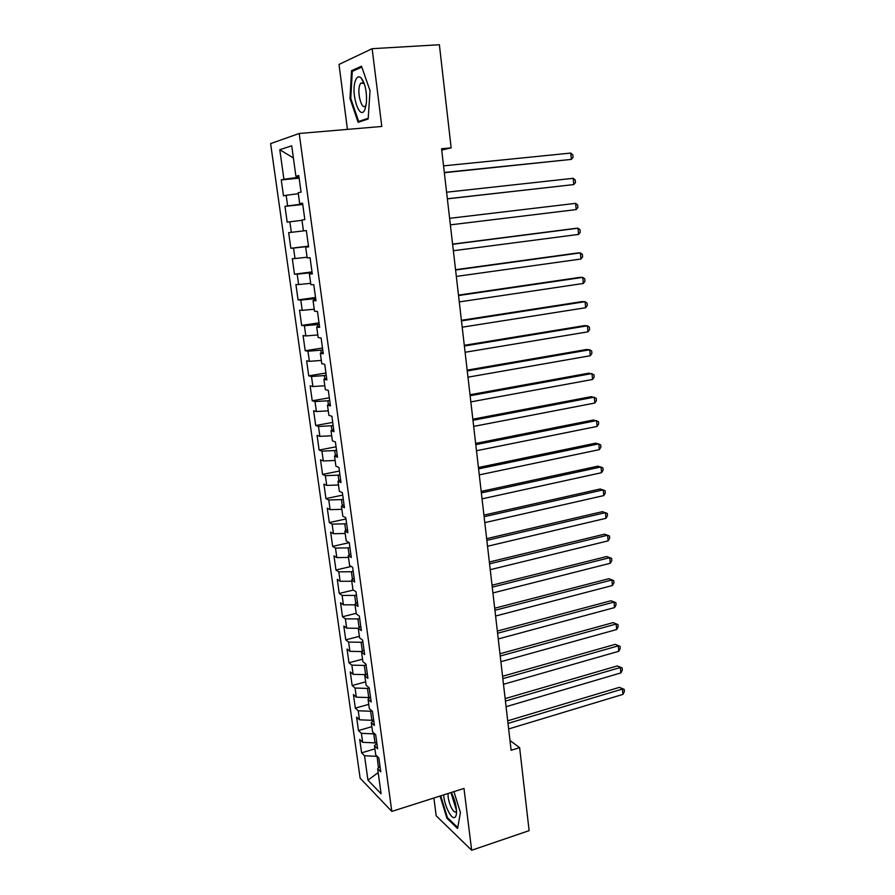 <?xml version="1.0" encoding="UTF-8"?>
<svg xmlns="http://www.w3.org/2000/svg" width="895" height="895" viewBox="0 0 895 895"><rect width="100%" height="100%" fill="white"/><g stroke="black" fill="none" stroke-linecap="round" stroke-linejoin="round"><path stroke-width="1.34" d="M363.101 81.747L363.213 81.109M433.885 798.004L436.178 815.781L471.654 850.25L529.113 830.661L519.637 747.649L509.993 740.545M270.614 143.614L360.137 778.214L391.809 811.418L299.21 133.489L270.614 143.614M299.21 133.489L381.796 126.463L372.141 48.688L339.015 64.429L347.417 129.383M293.381 157.967L279.788 149.722L283.916 179.268L281.254 179.94L283.491 195.837L286.165 195.278L287.642 205.906L284.968 206.398L287.183 222.161L289.868 221.781L291.345 232.32L288.649 232.644L290.841 248.284L293.538 248.072L295.003 258.532L292.296 258.677L294.477 274.206L297.185 274.161L298.639 284.543L295.921 284.509L298.08 299.914L300.809 300.049L302.253 310.341L299.523 310.14L301.66 325.422L304.401 325.724L305.833 335.938L303.081 335.569L305.206 350.739L307.958 351.198L309.379 361.334L306.627 360.808L308.73 375.855L311.494 376.482L312.903 386.539L310.14 385.846L312.232 400.781L315.006 401.564L316.394 411.543L313.619 410.693L315.7 425.505L318.486 426.456L319.873 436.357L317.076 435.35L319.135 450.051L321.943 451.147L323.308 460.97L320.511 459.817L322.558 474.406L325.366 475.659L326.731 485.403L323.912 484.094L325.948 498.582L328.767 499.981L330.121 509.658L327.29 508.192L329.304 522.568L332.134 524.112L333.477 533.711L330.647 532.111L332.649 546.375L335.491 548.064L336.822 557.596L333.969 555.851L335.961 570.003L338.813 571.838L340.134 581.291L337.281 579.401L339.25 593.452L342.114 595.432L343.423 604.819L340.559 602.782L342.517 616.733L345.38 618.848L346.689 628.156L343.814 625.997L345.75 639.835L348.636 642.084L349.923 651.336L347.047 649.032L348.972 662.77L351.858 665.153L353.145 674.327L350.247 671.888L352.16 685.525L355.058 688.042L356.333 697.16L353.435 694.587L355.326 708.124L358.235 710.775L359.499 719.815L356.59 717.119L358.481 730.555L361.39 733.329L362.654 742.313L359.723 739.483L361.602 752.829L374.904 748.891M279.788 149.722L291.703 145.784L295.898 176.237L298.852 176.147M303.439 230.899L306.336 230.563L303.439 230.899L301.939 220.036L304.837 219.622L302.566 203.154L299.691 203.68L298.18 192.727L301.056 192.123L298.762 175.521L295.898 176.237M288.649 232.644L306.336 230.563L308.585 246.897L305.676 247.121L307.164 257.894L310.073 257.738L312.299 273.948L309.39 273.982L310.856 284.666L313.776 284.699L315.991 300.776L313.06 300.63L314.525 311.225L317.456 311.438L319.649 327.38L316.707 327.067L318.161 337.572L321.104 337.963L323.285 353.771L320.332 353.279L321.764 363.706L324.728 364.276L326.876 379.961L323.912 379.29L325.344 389.627L328.308 390.365L330.456 405.927L327.469 405.088L328.89 415.347L331.877 416.253L333.992 431.692L331.005 430.674L332.414 440.855L335.401 441.94L337.505 457.244L334.506 456.07L335.905 466.172L338.903 467.414L340.995 482.595L337.986 481.264L339.362 491.277L342.382 492.686L344.452 507.745L341.431 506.257L342.807 516.191L345.828 517.757L347.886 532.704L344.855 531.048L346.208 540.916L349.251 542.627L351.287 557.462L348.244 555.65L349.598 565.439L352.641 567.307L354.666 582.03L351.612 580.061L352.954 589.771L356.009 591.796L358.022 606.407L354.957 604.293L356.288 613.925L359.354 616.096L361.345 630.583L358.268 628.324L359.589 637.889L362.665 640.205L364.645 654.581L361.569 652.175L362.878 661.662L365.954 664.135L367.923 678.399L364.824 675.848L366.133 685.268L369.221 687.875L371.168 702.027L368.069 699.331L369.355 708.683L372.465 711.424L374.401 725.476L371.291 722.645L372.566 731.92L375.676 734.806L377.6 748.746L374.479 745.781L375.743 754.988L378.865 758.009L380.767 771.837L377.645 768.738L381.102 793.798L367.946 780.171L364.522 755.727L361.602 752.829M441.727 150.058L451.147 147.865L441.571 148.771L511.123 750.29L519.637 747.649M376.717 742.38L374.994 742.895L373.752 733.878L374.457 733.676M362.654 742.313L374.994 742.895M361.39 733.329L373.752 733.878M377.645 768.738L379.995 766.154M373.618 719.815L371.884 720.307L370.631 711.234L371.85 710.887M359.499 719.815L371.884 720.307M358.235 710.775L370.631 711.234M374.479 745.781L376.84 743.286M370.385 697.115L368.751 697.563L367.487 688.423L369.232 687.942M356.333 697.16L368.751 697.563M355.058 688.042L367.487 688.423M371.291 722.645L373.674 720.24M366.368 674.438L365.585 674.651L364.321 665.432L366.077 664.963M353.145 674.327L365.585 674.651M351.858 665.153L364.321 665.432M368.069 699.331L370.485 697.015M362.889 641.816L361.132 642.274L362.397 651.459M349.923 651.336L362.274 651.56M348.636 642.084L361.132 642.274M364.824 675.848L367.263 673.622M359.689 618.501L357.911 618.937L359.108 627.641M346.689 628.156L358.324 628.29M345.38 618.848L357.911 618.937M361.569 652.175L364.019 650.038M356.456 595.007L354.677 595.432L355.807 603.633M343.423 604.819L355.035 604.852M342.114 595.432L354.677 595.432M358.268 628.324L360.752 626.287M353.201 571.323L351.411 571.748L352.473 579.445M340.134 581.291L351.78 581.247M338.813 571.838L351.411 571.748M354.957 604.293L357.463 602.346M349.911 547.471L348.121 547.874L349.106 555.068M336.822 557.596L348.491 557.462M335.491 548.064L348.121 547.874M351.612 580.061L354.14 578.226M346.611 523.441L344.81 523.832L345.727 530.5M333.477 533.711L345.19 533.487M332.134 524.112L344.81 523.832M348.244 555.65L350.806 553.904M343.277 499.22L341.465 499.589L342.315 505.731M330.121 509.658L341.856 509.333M328.767 499.981L341.465 499.589M344.855 531.048L347.428 529.404M339.921 474.809L338.097 475.167L338.869 480.772M326.731 485.403L338.5 485M325.366 475.659L338.097 475.167M341.431 506.257L344.038 504.713M336.542 450.207L334.708 450.565L335.401 455.622M323.308 460.97L335.11 460.466M321.943 451.147L334.708 450.565M337.986 481.264L340.615 479.821M333.13 425.427L331.284 425.763L331.911 430.271M319.873 436.357L331.709 435.753M318.486 426.456L331.284 425.763M334.506 456.07L337.169 454.738M329.696 400.445L327.85 400.77L328.387 404.708M316.394 411.543L328.264 410.839M315.006 401.564L327.85 400.77M331.005 430.674L333.69 429.455M326.239 375.262L324.37 375.576L324.84 378.943M312.903 386.539L324.807 385.745M311.494 376.482L324.37 375.576M327.469 405.088L330.188 403.969M322.748 349.889L320.88 350.191L321.26 352.977M309.379 361.334L321.316 360.439M307.958 351.198L320.88 350.191M323.912 379.29L326.653 378.283M319.224 324.314L317.345 324.594L317.647 326.798M305.833 335.938L317.792 334.943M304.401 325.724L317.345 324.594M320.332 353.279L323.095 352.395M315.689 298.538L313.798 298.807L314.011 300.407M302.253 310.341L314.246 309.234M300.809 300.049L313.798 298.807M316.707 327.067L319.504 326.295M312.109 272.561L310.207 272.807L310.352 273.803M298.639 284.543L310.677 283.335M297.185 274.161L310.207 272.807M313.06 300.63L315.879 299.982M308.506 246.371L306.649 246.986M295.003 258.532L307.075 257.223M293.538 248.072L306.605 246.606M309.39 273.982L312.232 273.456M306.336 230.563L291.345 232.32M289.868 221.781L301.984 220.315M305.676 247.121L308.551 246.707M302.689 204.038L300.765 204.25L300.675 203.612M287.642 205.906L300.765 204.25M286.165 195.278L298.315 193.7M299.008 177.299L297.073 177.49L296.894 176.214M283.916 179.268L297.073 177.49M299.691 203.68L302.611 203.467M372.141 48.688L439.378 44.75L451.147 147.865M471.654 850.25L463.979 788.428L391.809 811.418M377.097 756.286L378.44 767.865M364.522 755.727L376.851 756.365M378.182 772.609L367.946 780.171M368.169 118.99L370.027 90.675L361.513 66.185L351.534 70.66L349.99 98.495L358.123 122.335L368.169 118.99M440.094 796.035L446.918 818.276L457.591 828.501L460.422 812.537L453.933 791.627M281.254 179.94L299.131 178.15M284.968 206.398L302.745 204.463M290.841 248.284L308.473 246.125M294.477 274.206L312.019 271.901M298.08 299.914L315.532 297.464M301.66 325.422L319.023 322.849M305.206 350.739L322.491 348.021M308.73 375.855L325.925 373.002M312.232 400.781L329.338 397.805M315.7 425.505L332.716 422.406M319.135 450.051L336.072 446.818M322.558 474.406L339.406 471.05M325.948 498.582L342.718 495.103M329.304 522.568L345.996 518.966M332.649 546.375L349.251 542.661M335.961 570.003L351.254 566.457M339.25 593.452L353.38 590.062M342.517 616.733L356.199 613.332M345.75 639.835L359.376 636.345M348.972 662.77L362.531 659.19M352.16 685.525L365.663 681.856M355.326 708.124L368.762 704.365M358.481 730.555L371.85 726.706M451.035 792.869L456.495 810.579M350.806 98.428L349.99 98.495M354.263 70.481L351.534 70.66M447.78 817.996L446.918 818.276M444.345 172.701L571.368 159.388L444.312 172.466M570.753 153.067L572.811 154.846L573.057 157.375L571.368 159.388L570.753 153.067L443.551 165.866M447.366 198.847L573.796 184.583L447.355 198.768M573.192 178.306L575.228 180.018L575.474 182.524L573.796 184.583L573.192 178.306L446.594 192.212M576.201 209.587L577.868 207.472L577.633 204.989L575.608 203.355L449.614 218.324L575.608 203.355L576.201 209.587L450.375 224.858M365.16 108.776L366.447 102.433C366.894 91.435 365.115 83.269 361.121 77.943C358.817 75.862 356.926 76.746 355.449 80.595C350.303 93.751 360.237 122.883 365.16 108.776M364.22 83.537L360.763 83.09L359.868 84.801C356.702 92.61 361.86 111.193 365.686 105.655L366.133 104.939M363.146 81.825L363.258 81.188M368.214 118.252L358.66 121.451L350.773 98.338L352.272 71.376L361.837 67.103M361.49 121.217L358.66 121.451M443.663 794.894C444.211 805.019 451.169 819.451 454.66 817.482C455.846 816.922 456.472 815.088 456.517 811.978C456.327 805.399 454.582 798.899 451.304 792.467M448.216 793.451C447.03 799.369 452.803 813.633 455.7 811.877L456.316 811.317M457.759 827.539L447.422 817.661L440.72 795.834M452.613 244.29L578.002 228.214L578.595 234.4L453.362 250.734M452.601 244.122L574.948 228.438L578.002 228.214L580.016 229.78L580.251 232.252L578.595 234.4M455.589 270.022L580.374 252.882L580.967 259.024L456.327 276.421M455.555 269.708L577.331 253.005L580.374 252.882L582.376 254.381L582.611 256.831L580.967 259.024M458.542 295.551L582.734 277.383L583.327 283.469L459.28 301.906M458.497 295.104L579.691 277.394L582.734 277.383L584.726 278.804L584.961 281.243L583.327 283.469M461.473 320.88L585.084 301.693L585.666 307.735L462.2 327.19M461.406 320.298L582.041 301.593L585.084 301.693L587.053 303.047L587.288 305.464L585.666 307.735M464.382 346.018L587.411 325.814L587.981 331.821L465.098 352.272M464.292 345.313L584.368 325.623L587.411 325.814L589.369 327.111L589.604 329.505L587.981 331.821M467.268 370.966L589.715 349.777L590.286 355.729L467.984 377.175M467.168 370.127L586.672 349.475L589.715 349.777L591.662 350.997L591.897 353.38L590.286 355.729M470.121 395.724L592.009 373.551L592.579 379.469L470.837 401.889M470.009 394.751L588.966 373.148L593.944 374.714L594.168 377.075L592.579 379.469M472.963 420.292L594.28 397.156L594.851 403.03L473.679 426.4M472.84 419.184L591.237 396.653L596.204 398.253L596.428 400.602L594.851 403.03M475.782 444.67L596.54 420.583L597.099 426.423L476.487 450.733M475.648 443.439L593.497 419.99L598.453 421.623L598.677 423.95L597.099 426.423M478.579 468.868L598.777 443.853L599.337 449.637L479.284 474.887M478.422 467.514L595.746 443.148L600.679 444.826L600.903 447.131L599.337 449.637M481.365 492.876L601.004 466.944L601.563 472.694L482.047 498.851M481.186 491.4L597.972 466.15L602.894 467.861L603.118 470.155L601.563 472.694M484.117 516.706L603.219 489.867L603.767 495.584L484.799 522.635M483.926 515.117L600.187 488.983L605.087 490.728L605.311 493L603.767 495.584M486.846 540.367L605.412 512.634L605.96 518.306L487.529 546.252M486.656 538.656L602.38 511.66L607.269 513.428L607.492 515.688L605.96 518.306M489.565 563.839L607.593 535.232L608.13 540.86L490.236 569.679M489.352 562.015L604.561 534.17L609.439 535.971L609.652 538.219L608.13 540.86M492.261 587.142L609.752 557.674L610.289 563.268L492.932 592.949M492.037 585.196L606.721 556.522L611.587 558.357L611.8 560.583L610.289 563.268M606.721 556.522L611.587 558.357M494.935 610.278L611.9 579.96L612.437 585.509L495.595 616.028M494.7 608.22L608.868 578.707L613.724 580.575L613.936 582.79L612.437 585.509M608.868 578.707L613.724 580.575M497.586 633.235L614.037 602.078L614.563 607.593L498.246 638.952M497.34 631.064L611.005 600.746L615.849 602.648L616.062 604.841L614.563 607.593M611.005 600.746L615.849 602.648M500.227 656.024L616.152 624.05L616.677 629.521L500.876 661.696M499.958 653.753L613.131 622.629L617.953 624.553L618.165 626.735L616.677 629.521M613.131 622.629L617.953 624.553M502.845 678.656L618.255 645.866L618.769 651.291L503.493 684.283M502.565 676.273L615.234 644.355L620.045 646.313L620.246 648.483L618.769 651.291M615.234 644.355L620.045 646.313M505.44 701.109L620.336 667.525L620.861 672.917L506.078 706.703M505.149 698.626L617.315 665.936L622.115 667.927L622.327 670.075L620.861 672.917M617.315 665.936L622.115 667.927M508.013 723.406L622.417 689.038L622.931 694.386L508.662 728.955M507.711 720.811L619.396 687.36L624.184 689.385L624.386 691.522L622.931 694.386M619.396 687.36L624.184 689.385M363.773 83.034L361.121 77.943M363.627 82.888L360.763 83.09"/></g></svg>
